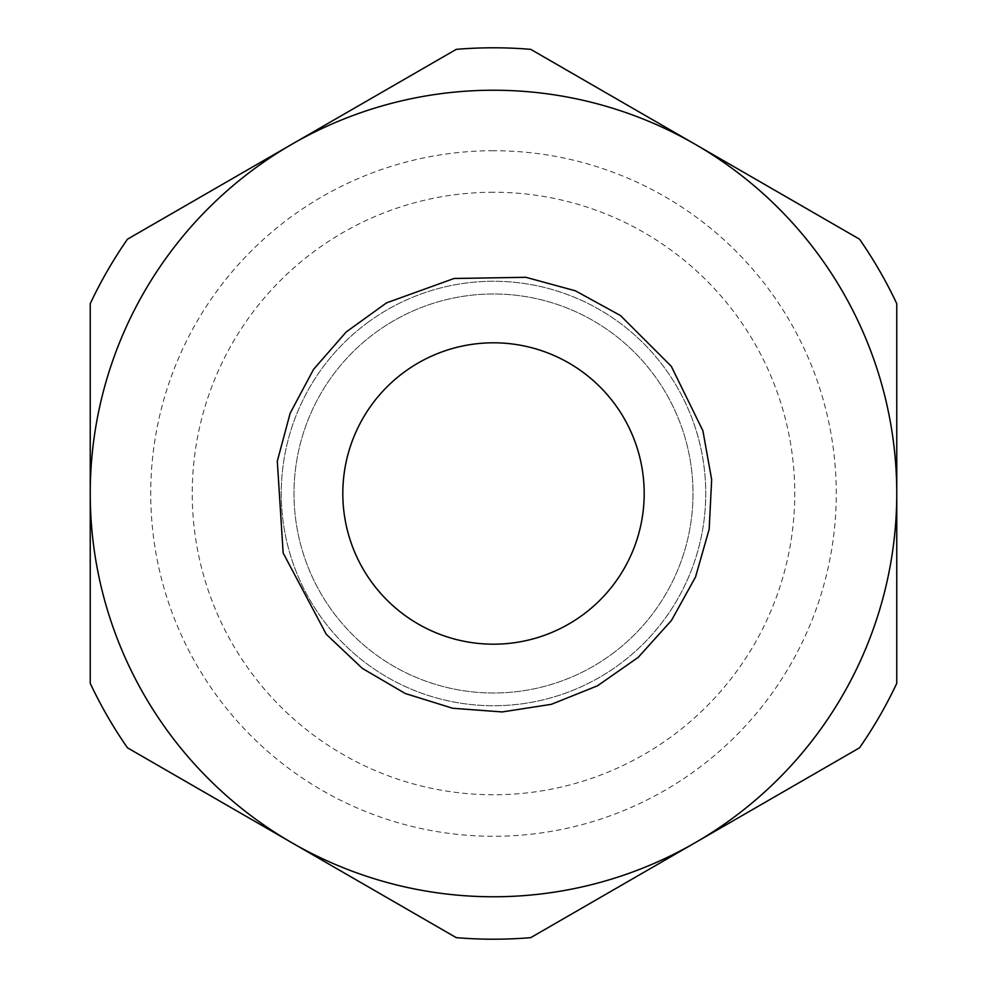<?xml version="1.0" encoding="UTF-8"?>
<svg xmlns="http://www.w3.org/2000/svg" width="987" height="987" viewBox="0 0 987 987"><rect width="100%" height="100%" fill="white"/><g stroke="black" fill="none" stroke-linecap="round" stroke-linejoin="round"><path stroke-width="0.74" stroke-dasharray="4.93 3.7" d="M366.67 323.329A212.242 212.242 0 0 1 704.299 468.751A212.242 212.242 0 0 1 409.543 688.432A212.242 212.242 0 0 1 366.67 323.329A212.242 212.242 0 0 0 409.543 688.432A212.242 212.242 0 0 0 704.299 468.751A212.242 212.242 0 0 0 366.67 323.329A212.242 212.242 0 0 1 663.671 366.67A212.242 212.242 0 0 1 620.329 663.671A212.242 212.242 0 0 1 323.329 620.329A212.242 212.242 0 0 1 366.67 323.329A212.242 212.242 0 0 0 323.329 620.329A212.242 212.242 0 0 0 620.329 663.671A212.242 212.242 0 0 0 663.671 366.67A212.242 212.242 0 0 0 366.67 323.329M90.236 683.337A445.705 445.705 0 0 0 127.471 747.813L456.278 937.65A445.705 445.705 0 0 0 530.722 937.65L859.529 747.813A445.705 445.705 0 0 0 896.764 683.337L896.764 303.663A445.705 445.705 0 0 0 859.529 239.187L530.722 49.35A445.705 445.705 0 0 0 456.278 49.35L127.471 239.187A445.705 445.705 0 0 0 90.236 303.663L90.236 683.337M612.717 653.468A199.51 199.51 0 0 0 572.423 310.263A199.51 199.51 0 0 0 295.36 516.769A199.51 199.51 0 0 0 612.717 653.468A199.51 199.51 0 0 1 295.36 516.769A199.51 199.51 0 0 1 572.423 310.263A199.51 199.51 0 0 1 612.717 653.468M493.5 150.727A342.773 342.773 0 0 0 150.727 493.5A342.773 342.773 0 0 0 493.5 836.273A342.773 342.773 0 0 0 836.273 493.5A342.773 342.773 0 0 0 493.5 150.727M493.5 192.243A301.257 301.257 0 0 0 232.599 644.129A301.257 301.257 0 0 0 754.401 644.129A301.257 301.257 0 0 0 493.5 192.243"/><path stroke-width="1.48" d="M419.771 362.081A150.69 150.69 0 0 1 644.178 495.363A150.69 150.69 0 0 1 416.551 623.056A150.69 150.69 0 0 1 419.771 362.081M90.236 493.5L90.236 683.337A445.705 445.705 0 0 0 127.471 747.813L456.278 937.65A445.705 445.705 0 0 0 530.722 937.65L859.529 747.813A445.705 445.705 0 0 0 896.764 683.337L896.764 303.663A445.705 445.705 0 0 0 859.529 239.187L530.722 49.35A445.705 445.705 0 0 0 456.278 49.35L127.471 239.187A445.705 445.705 0 0 0 90.236 303.663L90.236 493.5A403.264 403.264 0 0 0 695.132 842.738A403.264 403.264 0 0 0 695.132 144.262A403.264 403.264 0 0 0 90.236 493.5M386.546 302.849L346.252 331.916L313.57 369.335L290.178 413.171L277.298 461.163L283.146 552.991L326.265 634.283L362.377 668.421L405.25 693.503L452.7 708.271L502.247 711.935L551.338 704.323L597.456 685.817L638.194 657.379L671.456 620.465L695.527 577.013L709.172 529.229L711.664 479.608L702.892 430.714L671.271 366.263L620.465 315.544L575.421 290.82L525.837 277.298L454.069 278.482L386.546 302.849"/></g></svg>
